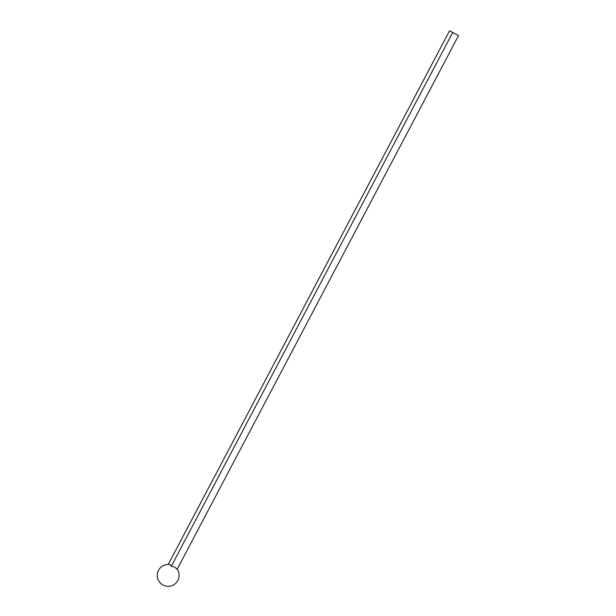 <?xml version="1.0" encoding="UTF-8"?>
<svg xmlns="http://www.w3.org/2000/svg" width="616" height="616" viewBox="0 0 616 616"><rect width="100%" height="100%" fill="white"/><g stroke="black" fill="none" stroke-linecap="round" stroke-linejoin="round"><path stroke-width="0.92" d="M454.131 33.233L454.616 33.449L454.131 33.233M453.915 33.118L453.191 32.71M453.137 32.71L453.792 33.125M458.535 35.582L449.572 30.8L458.535 35.582L177.115 569.338A10.256 9.009 119.6 0 0 171.263 566.32A10.256 4.897 -62.7 0 0 169 564.51A10.919 10.919 0 0 0 157.465 577.508A10.919 10.919 0 0 0 173.073 585.154A10.919 10.919 0 0 0 177.177 569.215M452.952 32.61L452.236 32.248L452.952 32.625M171.263 566.32L452.683 32.563M168.199 564.479L449.572 30.8"/></g></svg>
